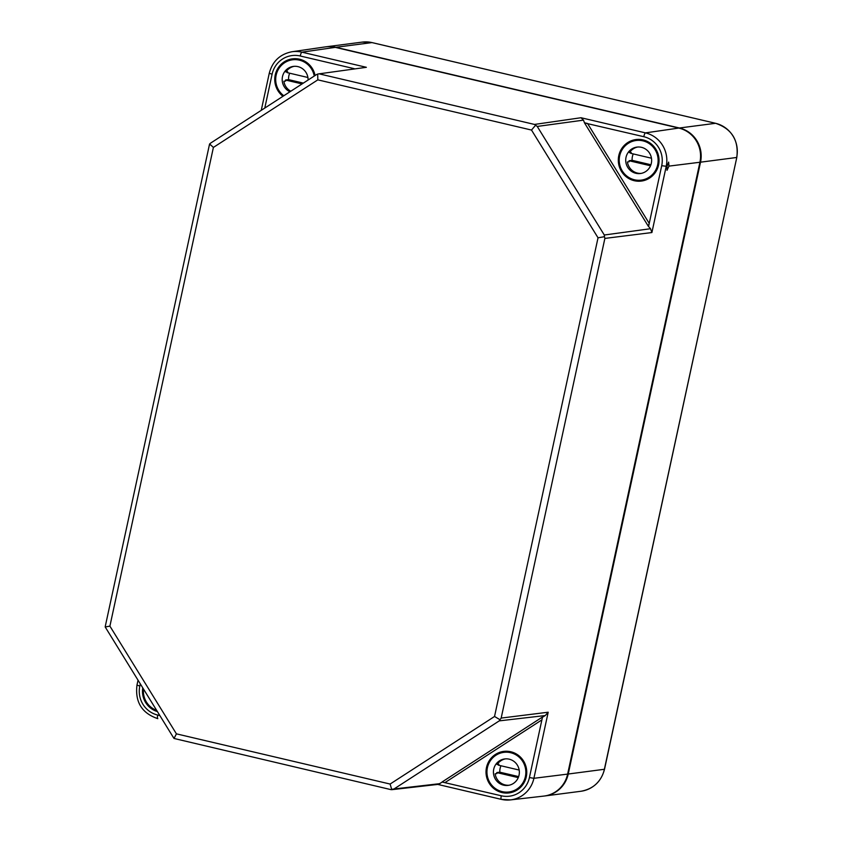 <?xml version="1.0" encoding="UTF-8"?>
<svg xmlns="http://www.w3.org/2000/svg" width="842" height="842" viewBox="0 0 842 842"><rect width="100%" height="100%" fill="white"/><g stroke="black" fill="none" stroke-linecap="round" stroke-linejoin="round"><path stroke-width="1.26" d="M544.479 795.995A28.544 27.765 -97.4 0 0 544.785 795.964A28.544 27.765 -97.4 0 0 568.234 774.019L700.523 162.18A28.544 27.765 -97.4 0 0 679.41 127.995L335.874 47.289A28.544 27.765 -97.4 0 0 326.18 46.784A28.544 27.765 -97.4 0 0 325.875 46.826M583.474 120.143L581.001 117.733L534.491 124.437L537.238 126.437L583.474 120.143L584.527 122.943L643.783 136.699A24.229 23.576 82.6 0 1 661.707 165.716L666.99 166.358L667.011 170.316L668.948 166.116L668.632 162.096L666.99 166.358M537.238 126.437L604.293 235.013L604.461 236.707L598.031 237.791L531.513 130.057L535.607 125.226M531.513 130.057L317.823 79.853L317.697 74.033L366.365 67.307L301.91 52.172A3.81 0.831 103.2 0 0 300.236 55.993A24.229 23.576 82.6 0 0 272.103 74.191L269.261 73.275L261.252 110.344M317.697 74.033L366.365 67.307M317.823 79.853L213.394 147.424L109.902 626.122L176.42 733.845L390.109 784.049L391.772 789.68L438.261 784.365L442.366 782.029M391.951 789.659L390.688 789.554L393.993 788.975L499.243 720.878L545.269 715.542L542.458 717.268L541.89 719.878L542.458 717.268M176.42 733.845L174.041 738.466L173.305 737.129M174.041 738.466L390.972 789.638M109.902 626.122L105.197 626.974L105.292 626.29L209.458 144.498M173.694 737.992L105.197 626.974M213.394 147.424L209.626 143.95L210.795 142.993L316.845 74.37M209.384 145.498L209.626 143.95M390.109 784.049L494.538 716.479L500.022 719.731L499.243 720.878M658.244 166.284A20.934 20.366 82.6 0 1 641.888 180.998A20.934 20.366 82.6 0 1 618.786 155.644A20.934 20.366 82.6 0 1 636.499 139.488A20.934 20.366 82.6 0 1 658.244 166.284M501.232 799.332L437.745 784.418L501.285 799.363L510.473 799.9A28.039 27.281 -97.4 0 1 501.358 799.363A3.81 0.831 103.2 0 1 501.285 799.363A3.81 0.831 103.2 0 1 501.285 795.774L442.039 782.008L542.016 717.31M157.37 711.564A20.934 20.366 82.6 0 1 142.751 687.882M335.263 47.362L301.91 52.172A28.039 27.281 82.6 0 0 291.995 51.741L325.17 46.92A28.544 27.765 82.6 0 1 335.263 47.362L678.799 128.068A28.544 27.765 82.6 0 1 699.913 162.253L567.624 774.103L533.902 778.303L548.195 712.216L545.269 715.542M445.029 782.555L541.89 719.878L529.418 777.566L533.902 778.303A28.039 27.281 -97.4 0 1 510.473 799.9L543.774 796.09A28.544 27.765 -97.4 0 0 567.624 774.103M282.965 96.293A20.934 20.366 82.6 0 1 275.239 74.927A20.934 20.366 82.6 0 1 292.953 58.782A20.934 20.366 82.6 0 1 311.056 66.665A20.934 20.366 82.6 0 1 315.087 75.506M526.524 775.514A20.934 20.366 82.6 0 1 509.599 792.848A20.934 20.366 82.6 0 1 486.497 767.483A20.934 20.366 82.6 0 1 504.211 751.338A20.934 20.366 82.6 0 1 526.524 775.514M604.461 236.707L604.872 238.412L501.169 718.079L500.022 719.731M584.979 122.89L587.527 123.479L649.235 223.404L648.224 226.088L650.519 228.719L651.897 232.55L666.19 166.453A28.039 27.281 82.6 0 0 645.456 132.878A3.81 0.831 103.2 0 0 643.783 136.699M648.666 226.024L661.707 165.716M156.601 710.322A19.976 19.44 82.6 0 1 143.519 689.135M525.376 776.619A19.976 19.44 82.6 0 1 508.957 791.975A19.976 19.44 82.6 0 1 487.118 774.661A19.976 19.44 82.6 0 1 503.821 752.348A19.976 19.44 82.6 0 1 525.376 776.619M515.157 791.112L512.283 791.543A19.976 19.44 -97.4 0 0 516.02 790.659M520.819 787.028A19.976 19.44 82.6 0 1 510.536 791.764L508.957 791.975M511.41 791.638A19.976 19.44 -97.4 0 0 512.283 791.543M503.821 752.348L505.389 752.138A19.976 19.44 82.6 0 1 516.546 754.095M510.978 751.811A19.976 19.44 -97.4 0 0 507.147 751.917A19.976 19.44 -97.4 0 0 506.274 752.043M519.051 775.135A13.325 12.956 82.6 0 1 493.538 773.83A13.325 12.956 82.6 0 1 504.674 758.947A13.325 12.956 82.6 0 1 519.051 775.135M519.177 770.051L498.39 765.168A13.325 12.956 82.6 0 1 498.896 764.315L497.148 764.547A13.325 12.956 82.6 0 1 505.463 758.874M518.64 776.608L499.843 772.188A13.325 12.956 82.6 0 1 500.958 765.778M499.843 772.188L496.78 772.588L518.251 777.629M508.894 785.239A13.325 12.956 82.6 0 1 495.138 773.809L496.885 773.587A13.325 12.956 82.6 0 1 496.78 772.588M497.517 763.989L498.896 764.315M283.796 95.746A19.976 19.44 82.6 0 1 276.271 74.622A19.976 19.44 82.6 0 1 292.563 59.793A19.976 19.44 82.6 0 1 314.245 76.054M292.563 59.793L294.132 59.582A19.976 19.44 82.6 0 1 305.288 61.54M299.72 59.256A19.976 19.44 -97.4 0 0 295.889 59.361A19.976 19.44 -97.4 0 0 295.016 59.487M289.953 91.767A13.325 12.956 82.6 0 1 293.416 66.392A13.325 12.956 82.6 0 1 308.088 80.032M307.919 77.496L287.133 72.612A13.325 12.956 82.6 0 1 287.638 71.759L285.891 71.98A13.325 12.956 82.6 0 1 294.205 66.318M303.352 83.105L288.585 79.632A13.325 12.956 82.6 0 1 289.701 73.212M288.585 79.632L285.522 80.032L302.089 83.916M290.816 91.21A13.325 12.956 82.6 0 1 283.88 81.253L285.627 81.032A13.325 12.956 82.6 0 1 285.522 80.032M286.259 71.433L287.638 71.759M657.665 164.769A19.976 19.44 82.6 0 1 641.246 180.125A19.976 19.44 82.6 0 1 619.396 162.811A19.976 19.44 82.6 0 1 636.11 140.498A19.976 19.44 82.6 0 1 657.665 164.769M647.445 179.262L644.572 179.693A19.976 19.44 -97.4 0 0 648.308 178.82M653.108 175.189A19.976 19.44 82.6 0 1 642.825 179.925L641.246 180.125M643.698 179.788A19.976 19.44 -97.4 0 0 644.572 179.693M636.11 140.498L637.678 140.288A19.976 19.44 82.6 0 1 648.835 142.245M643.267 139.961A19.976 19.44 -97.4 0 0 639.425 140.067A19.976 19.44 -97.4 0 0 638.552 140.204M651.329 163.285A13.325 12.956 82.6 0 1 625.827 161.98A13.325 12.956 82.6 0 1 636.962 147.097A13.325 12.956 82.6 0 1 651.329 163.285M651.466 158.212L630.669 153.318A13.325 12.956 82.6 0 1 631.184 152.465L629.427 152.697A13.325 12.956 82.6 0 1 637.752 147.024M650.929 164.758L632.132 160.338A13.325 12.956 82.6 0 1 633.247 153.928M632.132 160.338L629.069 160.738L650.529 165.779M641.172 173.399A13.325 12.956 82.6 0 1 627.427 161.969L629.174 161.738A13.325 12.956 82.6 0 1 629.069 160.738M629.805 152.149L631.184 152.465M715.742 123.353A5.705 1.242 103.2 0 0 715.637 123.311A5.705 1.242 103.2 0 0 715.542 123.3L679.41 127.995M700.523 162.18L736.645 157.486A28.544 27.765 82.6 0 0 715.542 123.3L371.996 42.595L335.874 47.289M568.234 774.019L604.514 769.262C601.199 781.66 593.336 788.986 580.917 791.269A28.544 27.765 -97.4 0 0 604.367 769.335L736.803 157.422C738.866 140.214 731.803 128.847 715.637 123.311L372.101 42.605A5.705 1.242 103.2 0 0 371.996 42.595A28.544 27.765 82.6 0 0 362.313 42.1L326.18 46.784M372.196 42.647A5.705 1.242 103.2 0 0 372.101 42.605L362.313 42.1M534.491 124.437L319.855 74.012M393.993 788.975L440.019 783.639M668.948 166.116L699.913 162.253M678.799 128.068L645.456 132.878L581.001 117.733M140.288 683.893L139.825 686.041A24.229 23.576 -97.4 0 0 157.738 715.058A3.81 0.831 103.2 0 0 157.749 718.647A3.81 0.831 103.2 0 0 157.812 718.658L157.749 718.647C141.877 713.216 134.962 702.039 136.972 685.125L138.025 680.241M159.833 715.553L157.738 715.058M598.031 237.791L494.538 716.479M604.872 238.412L651.897 232.55M501.169 718.079L548.195 712.216M501.285 795.774A24.229 23.576 -97.4 0 0 529.418 777.566M648.224 226.088L584.527 122.943M604.293 235.013L650.519 228.719M139.825 686.041L136.972 685.125M269.366 73.233L269.261 73.275C272.45 61.277 280.039 54.099 291.995 51.741M354.356 68.707L300.236 55.993M264.788 108.05L272.103 74.191M544.785 795.964L580.917 791.269M604.514 769.262L736.803 157.422M509.842 751.559L507.147 751.917M298.584 59.003L295.889 59.361M642.12 139.719L639.425 140.067"/></g></svg>
